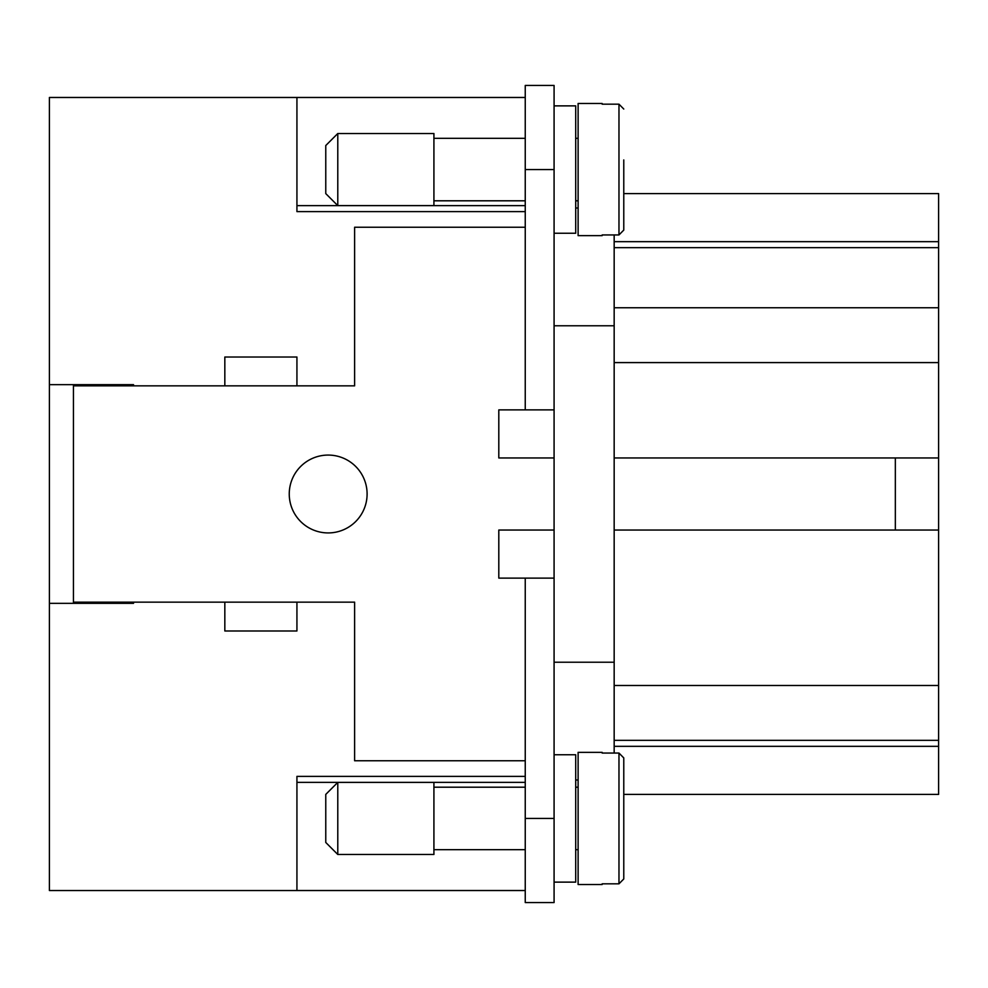 <?xml version="1.0" encoding="UTF-8"?>
<svg xmlns="http://www.w3.org/2000/svg" width="988" height="988" viewBox="0 0 988 988"><rect width="100%" height="100%" fill="white"/><g stroke="black" fill="none" stroke-linecap="round" stroke-linejoin="round"><path stroke-width="1.48" d="M328.177 455.073A38.927 38.927 0 0 1 367.104 494A38.927 38.927 0 0 1 328.177 532.927A38.927 38.927 0 0 1 289.249 494A38.927 38.927 0 0 1 328.177 455.073M337.785 205.615L325.768 193.599L325.768 145.532L337.785 133.516L433.917 133.516L433.917 205.615L337.785 205.615L337.785 133.516M554.083 105.877L575.708 105.877L575.708 233.242L554.083 233.242M578.116 200.799L575.708 200.799M575.708 138.32L578.116 138.32M525.246 200.799L433.917 200.799M433.917 138.32L525.246 138.32M602.149 234.946L602.149 235.65L602.149 234.946L618.97 234.946L623.774 230.081L623.774 159.945M602.149 235.65L578.116 235.65L578.116 103.468L602.149 103.468L602.149 104.172L602.149 103.468M623.774 109.038L618.97 104.172L602.149 104.172M337.785 782.385L325.768 794.401L325.768 842.468L337.785 854.484L433.917 854.484L433.917 782.385L337.785 782.385L337.785 854.484M554.083 882.123L575.708 882.123L575.708 754.758L554.083 754.758M578.116 787.201L575.708 787.201M575.708 849.68L578.116 849.68M602.149 752.35L602.149 753.054L602.149 752.35L578.116 752.35L578.116 884.532L602.149 884.532L602.149 883.828L602.149 884.532M525.246 787.201L433.917 787.201M433.917 849.68L525.246 849.68M602.149 883.828L618.97 883.828L623.774 878.962L623.774 757.92L618.97 753.054L602.149 753.054M623.774 757.92L623.774 808.826L623.774 794.401L938.6 794.401L938.6 193.599L623.774 193.599L623.774 179.174L623.774 193.599M133.516 603.347L133.516 602.149L133.516 603.347L49.4 603.347L49.4 97.466L525.246 97.466M614.166 753.054L614.166 234.946M575.708 779.989L578.116 779.989M554.083 662.232L614.166 662.232M554.083 325.768L614.166 325.768M554.083 169.566L525.246 169.566L525.246 85.45L554.083 85.45L554.083 578.116L525.246 578.116L525.246 902.55L554.083 902.55L554.083 578.116M575.708 208.011L578.116 208.011M614.166 457.95L895.338 457.95L895.338 530.05L614.166 530.05M614.166 247.667L938.6 247.667M554.083 409.884L498.804 409.884L498.804 457.95L554.083 457.95M525.246 760.76L354.618 760.76L354.618 602.149L296.931 602.149L296.931 630.986L224.832 630.986L224.832 602.149L73.433 602.149L73.433 385.851L224.832 385.851L224.832 357.014L296.931 357.014L296.931 385.851L354.618 385.851L354.618 227.24L525.246 227.24M554.083 530.05L498.804 530.05L498.804 578.116L525.246 578.116M614.166 307.75L938.6 307.75M614.166 746.335L938.6 746.335M614.166 241.665L938.6 241.665M614.166 740.333L938.6 740.333M895.338 530.05L938.6 530.05M895.338 457.95L938.6 457.95M623.774 828.055L623.774 878.962L623.774 828.055M623.774 179.174L623.774 230.081M224.832 602.149L296.931 602.149M296.931 385.851L224.832 385.851M525.246 890.509L296.931 890.509M296.931 782.36L525.246 782.36M296.931 205.64L525.246 205.64M525.246 97.491L296.931 97.491M102.27 603.347L102.27 602.149M102.27 385.851L102.27 384.653M73.433 384.653L73.433 385.851M73.433 602.149L73.433 603.347M525.246 169.566L525.246 409.884M525.246 211.617L296.931 211.617L296.931 97.466M525.246 890.534L296.931 890.534L296.931 776.383L525.246 776.383M49.4 384.653L133.516 384.653L133.516 385.851L133.516 384.653M296.931 890.534L49.4 890.534L49.4 603.347M618.97 234.946L618.97 104.172M618.97 753.054L618.97 883.828M614.166 362.596L938.6 362.596M614.166 685.487L938.6 685.487M554.083 818.435L525.246 818.435"/></g></svg>
